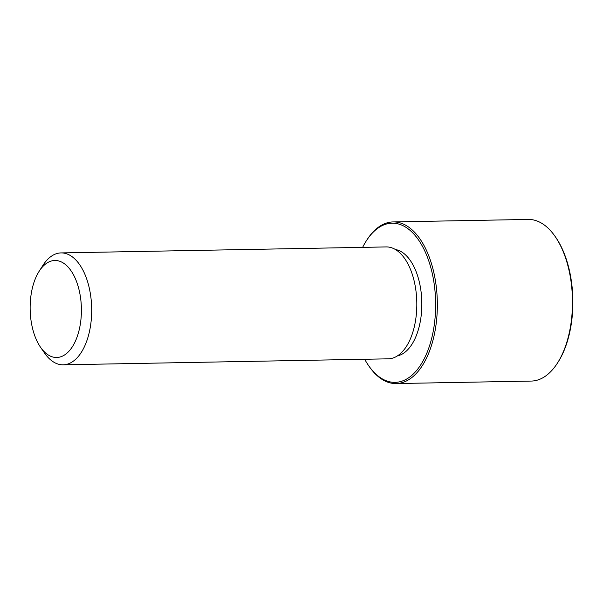 <?xml version="1.0" encoding="UTF-8"?>
<svg xmlns="http://www.w3.org/2000/svg" width="603" height="603" viewBox="0 0 603 603"><rect width="100%" height="100%" fill="white"/><g stroke="black" fill="none" stroke-linecap="round" stroke-linejoin="round"><path stroke-width="0.9" d="M395.425 249.514A53.479 28.258 88.9 0 1 400.867 251.466A53.479 28.258 88.9 0 1 421.783 307.462A53.479 28.258 88.9 0 1 397.377 355.906M39.127 271.32L42.896 265.41A55.966 29.57 88.9 0 1 61.076 252.913L386.206 246.929A55.966 29.57 88.9 0 1 394.867 249.197A55.966 29.57 88.9 0 1 416.635 310.59A55.966 29.57 88.9 0 1 388.264 358.83L63.142 364.815A55.966 29.57 88.9 0 1 54.474 362.546A55.966 29.57 88.9 0 1 44.509 352.996L40.522 347.23A48.504 25.628 88.9 0 1 39.127 271.32A48.504 25.628 88.9 0 1 62.388 262.456A48.504 25.628 88.9 0 1 80.546 322.665A48.504 25.628 88.9 0 1 49.16 355.506A48.504 25.628 88.9 0 1 40.522 347.23M61.076 252.913A55.966 29.57 88.9 0 1 69.744 255.182A55.966 29.57 88.9 0 1 91.505 316.575A55.966 29.57 88.9 0 1 63.142 364.815M362.637 247.358A79.588 42.059 88.9 0 1 366.247 240.966A79.588 42.059 88.9 0 1 404.425 226.419A79.588 42.059 88.9 0 1 434.22 325.221A79.588 42.059 88.9 0 1 382.709 379.114A79.588 42.059 88.9 0 1 368.539 365.531A79.588 42.059 88.9 0 1 364.694 359.267M366.247 240.966L366.88 239.979A80.832 42.715 88.9 0 1 393.133 221.927A80.832 42.715 88.9 0 1 405.653 225.205A80.832 42.715 88.9 0 1 437.085 313.877A80.832 42.715 88.9 0 1 396.111 383.561A80.832 42.715 88.9 0 1 383.598 380.282A80.832 42.715 88.9 0 1 369.209 366.488L368.539 365.531M393.133 221.927L528.258 219.439A80.832 42.715 88.9 0 1 540.77 222.718A80.832 42.715 88.9 0 1 555.159 236.512L555.823 237.469A79.588 42.059 88.9 0 1 558.122 362.034L557.489 363.021A80.832 42.715 88.9 0 1 531.228 381.073L396.111 383.561M555.159 236.512A80.832 42.715 88.9 0 1 557.489 363.021"/></g></svg>
